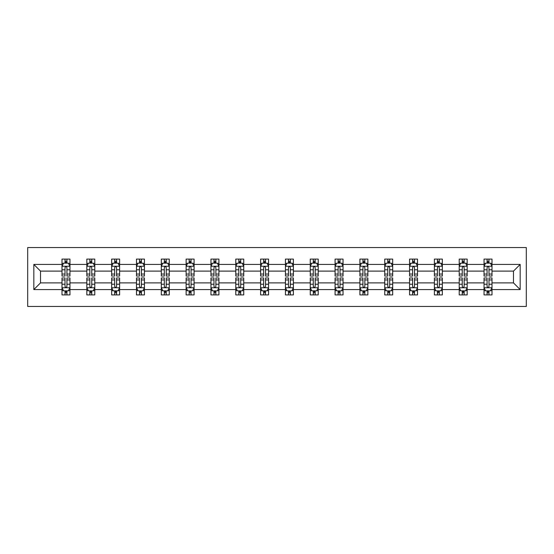 <?xml version="1.0" encoding="UTF-8"?>
<svg xmlns="http://www.w3.org/2000/svg" width="554" height="554" viewBox="0 0 554 554"><rect width="100%" height="100%" fill="white"/><g stroke="black" fill="none" stroke-linecap="round" stroke-linejoin="round"><path stroke-width="0.83" d="M27.7 306.445L526.3 306.445L526.3 247.555L27.7 247.555L27.7 306.445M492.007 289.576L492.007 282.886L513.489 282.886L520.171 289.576L492.007 289.576L492.007 294.901L488.981 294.901L488.981 290.843M484.044 289.576L467.174 289.576L467.174 282.886L484.044 282.886L484.044 294.901L492.007 294.901L492.007 290.656L490.512 290.656M467.174 289.576L467.174 294.901L464.155 294.901L464.155 290.843M459.218 289.576L442.348 289.576L442.348 282.886L459.218 282.886L459.218 294.901L467.174 294.901L467.174 290.656L465.679 290.656M442.348 289.576L442.348 294.901L439.329 294.901L439.329 290.843M434.391 289.576L417.522 289.576L417.522 282.886L434.391 282.886L434.391 294.901L442.348 294.901L442.348 290.656L440.852 290.656M417.522 289.576L417.522 294.901L414.503 294.901L414.503 290.843M409.565 289.576L392.696 289.576L392.696 282.886L409.565 282.886L409.565 294.901L417.522 294.901L417.522 290.656L416.026 290.656M392.696 289.576L392.696 294.901L389.677 294.901L389.677 290.843M384.739 289.576L367.87 289.576L367.87 282.886L384.739 282.886L384.739 294.901L392.696 294.901L392.696 290.656L391.2 290.656M367.87 289.576L367.87 294.901L364.851 294.901L364.851 290.843M359.913 289.576L343.044 289.576L343.044 282.886L359.913 282.886L359.913 294.901L367.87 294.901L367.87 290.656L366.374 290.656M343.044 289.576L343.044 294.901L340.024 294.901L340.024 290.843M335.087 289.576L318.218 289.576L318.218 282.886L335.087 282.886L335.087 294.901L343.044 294.901L343.044 290.656L341.548 290.656M318.218 289.576L318.218 294.901L315.191 294.901L315.191 290.843M310.261 289.576L293.391 289.576L293.391 282.886L310.261 282.886L310.261 294.901L318.218 294.901L318.218 290.656L316.722 290.656M293.391 289.576L293.391 294.901L290.365 294.901L290.365 290.843M285.435 289.576L268.565 289.576L268.565 282.886L285.435 282.886L285.435 294.901L293.391 294.901L293.391 290.656L291.896 290.656M268.565 289.576L268.565 294.901L265.539 294.901L265.539 290.843M260.609 289.576L243.739 289.576L243.739 282.886L260.609 282.886L260.609 294.901L268.565 294.901L268.565 290.656L267.07 290.656M243.739 289.576L243.739 294.901L240.713 294.901L240.713 290.843M235.782 289.576L218.913 289.576L218.913 282.886L235.782 282.886L235.782 294.901L243.739 294.901L243.739 290.656L242.243 290.656M218.913 289.576L218.913 294.901L215.887 294.901L215.887 290.843M210.956 289.576L194.087 289.576L194.087 282.886L210.956 282.886L210.956 294.901L218.913 294.901L218.913 290.656L217.417 290.656M194.087 289.576L194.087 294.901L191.061 294.901L191.061 290.843M186.13 289.576L169.261 289.576L169.261 282.886L186.13 282.886L186.13 294.901L194.087 294.901L194.087 290.656L192.591 290.656M169.261 289.576L169.261 294.901L166.235 294.901L166.235 290.843M161.304 289.576L144.435 289.576L144.435 282.886L161.304 282.886L161.304 294.901L169.261 294.901L169.261 290.656L167.765 290.656M144.435 289.576L144.435 294.901L141.409 294.901L141.409 290.843M136.478 289.576L119.609 289.576L119.609 282.886L136.478 282.886L136.478 294.901L144.435 294.901L144.435 290.656L142.939 290.656M119.609 289.576L119.609 294.901L116.582 294.901L116.582 290.843M111.652 289.576L94.782 289.576L94.782 282.886L111.652 282.886L111.652 294.901L119.609 294.901L119.609 290.656L118.113 290.656M94.782 289.576L94.782 294.901L91.756 294.901L91.756 290.843M86.826 289.576L69.956 289.576L69.956 282.886L86.826 282.886L86.826 294.901L94.782 294.901L94.782 290.656L93.287 290.656M69.956 289.576L69.956 294.901L66.93 294.901L66.93 290.843M61.993 289.576L33.829 289.576L33.829 264.424L61.993 264.424L61.993 271.114L40.511 271.114L40.511 282.886L61.993 282.886L61.993 294.901L69.956 294.901L69.956 290.656L68.454 290.656M63.488 263.344L61.993 263.344L61.993 259.099L61.993 264.424M63.426 259.099L69.956 259.099L69.956 264.424L86.826 264.424L86.826 259.099L94.782 259.099L94.782 264.424L111.652 264.424L111.652 259.099L119.609 259.099L119.609 264.424L136.478 264.424L136.478 259.099L144.435 259.099L144.435 264.424L161.304 264.424L161.304 259.099L169.261 259.099L169.261 264.424L186.13 264.424L186.13 259.099L194.087 259.099L194.087 264.424L210.956 264.424L210.956 259.099L218.913 259.099L218.913 264.424L235.782 264.424L235.782 259.099L243.739 259.099L243.739 264.424L260.609 264.424L260.609 259.099L268.565 259.099L268.565 264.424L285.435 264.424L285.435 259.099L293.391 259.099L293.391 264.424L310.261 264.424L310.261 259.099L318.218 259.099L318.218 264.424L335.087 264.424L335.087 259.099L343.044 259.099L343.044 264.424L359.913 264.424L359.913 259.099L367.87 259.099L367.87 264.424L384.739 264.424L384.739 259.099L392.696 259.099L392.696 264.424L409.565 264.424L409.565 259.099L417.522 259.099L417.522 264.424L434.391 264.424L434.391 259.099L442.348 259.099L442.348 264.424L459.218 264.424L459.218 259.099L467.174 259.099L467.174 264.424L484.044 264.424L484.044 259.099L492.007 259.099L492.007 264.424L520.171 264.424L520.171 289.576M484.044 264.424L484.044 271.114L467.174 271.114L467.174 264.424M459.218 264.424L459.218 271.114L442.348 271.114L442.348 264.424M434.391 264.424L434.391 271.114L417.522 271.114L417.522 264.424M409.565 264.424L409.565 271.114L392.696 271.114L392.696 264.424M384.739 264.424L384.739 271.114L367.87 271.114L367.87 264.424M359.913 264.424L359.913 271.114L343.044 271.114L343.044 264.424M335.087 264.424L335.087 271.114L318.218 271.114L318.218 264.424M310.261 264.424L310.261 271.114L293.391 271.114L293.391 264.424M285.435 264.424L285.435 271.114L268.565 271.114L268.565 264.424M260.609 264.424L260.609 271.114L243.739 271.114L243.739 264.424M235.782 264.424L235.782 271.114L218.913 271.114L218.913 264.424M210.956 264.424L210.956 271.114L194.087 271.114L194.087 264.424M186.13 264.424L186.13 271.114L169.261 271.114L169.261 264.424M161.304 264.424L161.304 271.114L144.435 271.114L144.435 264.424M136.478 264.424L136.478 271.114L119.609 271.114L119.609 264.424M111.652 264.424L111.652 271.114L94.782 271.114L94.782 264.424M86.826 264.424L86.826 271.114L69.956 271.114L69.956 264.424M33.829 264.424L40.511 271.114M513.489 282.886L513.489 271.114L492.007 271.114L492.007 264.424M487.07 263.074L488.981 263.074M462.244 263.074L464.155 263.074M437.418 263.074L439.329 263.074M412.591 263.074L414.503 263.074M387.765 263.074L389.677 263.074M362.939 263.074L364.851 263.074M338.113 263.074L340.024 263.074M313.287 263.074L315.191 263.074M288.461 263.074L290.365 263.074M263.635 263.074L265.539 263.074M238.809 263.074L240.713 263.074M213.976 263.074L215.887 263.074M189.149 263.074L191.061 263.074M164.323 263.074L166.235 263.074M139.497 263.074L141.409 263.074M114.671 263.074L116.582 263.074M89.845 263.074L91.756 263.074M65.019 263.074L66.93 263.074M65.019 290.926L66.93 290.926M89.845 290.926L91.756 290.926M114.671 290.926L116.582 290.926M139.497 290.926L141.409 290.926M164.323 290.926L166.235 290.926M189.149 290.926L191.061 290.926M213.976 290.926L215.887 290.926M238.809 290.926L240.713 290.926M263.635 290.926L265.539 290.926M288.461 290.926L290.365 290.926M313.287 290.926L315.191 290.926M338.113 290.926L340.024 290.926M362.939 290.926L364.851 290.926M387.765 290.926L389.677 290.926M412.591 290.926L414.503 290.926M437.418 290.926L439.329 290.926M462.244 290.926L464.155 290.926M487.07 290.926L488.981 290.926M40.511 282.886L33.829 289.576M520.171 264.424L513.489 271.114M66.93 261.163L65.019 261.163M61.993 274.05L61.993 276.044L65.019 276.044L65.019 274.05L61.993 274.05L61.993 271.114M69.956 271.114L69.956 276.044L66.93 276.044L66.93 267.534C66.293 266.308 65.656 266.308 65.019 267.534L65.019 274.05M68.454 263.344L69.956 263.344L69.956 259.099L68.523 259.099M69.956 266.336L68.364 263.157L63.585 263.157L61.993 266.336M61.993 259.099L65.019 259.099L65.019 263.157M66.93 263.157L66.93 259.099L69.956 259.099M65.019 292.837L66.93 292.837M69.956 279.95L69.956 277.956L66.93 277.956L66.93 279.95L69.956 279.95L69.956 282.886M61.993 282.886L61.993 277.956L65.019 277.956L65.019 286.466C65.656 287.692 66.293 287.692 66.93 286.466L66.93 279.95M63.488 290.656L61.993 290.656L61.993 294.901L65.019 294.901L65.019 290.843M61.993 287.664L63.585 290.843L68.364 290.843L69.956 287.664M68.523 294.901L69.956 294.901M91.756 261.163L89.845 261.163M88.321 263.344L86.826 263.344L86.826 259.099L89.845 259.099L89.845 263.157M86.826 274.05L86.826 276.044L89.845 276.044L89.845 274.05L86.826 274.05L86.826 271.114M94.782 271.114L94.782 276.044L91.756 276.044L91.756 267.534C91.119 266.308 90.482 266.308 89.845 267.534L89.845 274.05M93.287 263.344L94.782 263.344L94.782 259.099L93.349 259.099M94.782 266.336L93.19 263.157L88.411 263.157L86.826 266.336M91.756 263.157L91.756 259.099L94.782 259.099M88.252 259.099L86.826 259.099M116.582 261.163L114.671 261.163M113.148 263.344L111.652 263.344L111.652 259.099L114.671 259.099L114.671 263.157M111.652 274.05L111.652 276.044L114.671 276.044L114.671 274.05L111.652 274.05L111.652 271.114M119.609 271.114L119.609 276.044L116.582 276.044L116.582 267.534C115.945 266.308 115.308 266.308 114.671 267.534L114.671 274.05M118.113 263.344L119.609 263.344L119.609 259.099L118.175 259.099M119.609 266.336L118.016 263.157L113.238 263.157L111.652 266.336M116.582 263.157L116.582 259.099L119.609 259.099M113.078 259.099L111.652 259.099M89.845 292.837L91.756 292.837M94.782 279.95L94.782 277.956L91.756 277.956L91.756 279.95L94.782 279.95L94.782 282.886M86.826 282.886L86.826 277.956L89.845 277.956L89.845 286.466C90.482 287.692 91.119 287.692 91.756 286.466L91.756 279.95M88.321 290.656L86.826 290.656L86.826 294.901L89.845 294.901L89.845 290.843M86.826 287.664L88.411 290.843L93.19 290.843L94.782 287.664M93.349 294.901L94.782 294.901M114.671 292.837L116.582 292.837M119.609 279.95L119.609 277.956L116.582 277.956L116.582 279.95L119.609 279.95L119.609 282.886M111.652 282.886L111.652 277.956L114.671 277.956L114.671 286.466C115.308 287.692 115.945 287.692 116.582 286.466L116.582 279.95M113.148 290.656L111.652 290.656L111.652 294.901L114.671 294.901L114.671 290.843M111.652 287.664L113.238 290.843L118.016 290.843L119.609 287.664M118.175 294.901L119.609 294.901M141.409 261.163L139.497 261.163M137.974 263.344L136.478 263.344L136.478 259.099L139.497 259.099L139.497 263.157M136.478 274.05L136.478 276.044L139.497 276.044L139.497 274.05L136.478 274.05L136.478 271.114M144.435 271.114L144.435 276.044L141.409 276.044L141.409 267.534C140.771 266.308 140.134 266.308 139.497 267.534L139.497 274.05M142.939 263.344L144.435 263.344L144.435 259.099L143.001 259.099M144.435 266.336L142.842 263.157L138.064 263.157L136.478 266.336M141.409 263.157L141.409 259.099L144.435 259.099M137.904 259.099L136.478 259.099M139.497 292.837L141.409 292.837M144.435 279.95L144.435 277.956L141.409 277.956L141.409 279.95L144.435 279.95L144.435 282.886M136.478 282.886L136.478 277.956L139.497 277.956L139.497 286.466C140.134 287.692 140.771 287.692 141.409 286.466L141.409 279.95M137.974 290.656L136.478 290.656L136.478 294.901L139.497 294.901L139.497 290.843M136.478 287.664L138.064 290.843L142.842 290.843L144.435 287.664M143.001 294.901L144.435 294.901M166.235 261.163L164.323 261.163M162.8 263.344L161.304 263.344L161.304 259.099L164.323 259.099L164.323 263.157M161.304 274.05L161.304 276.044L164.323 276.044L164.323 274.05L161.304 274.05L161.304 271.114M169.261 271.114L169.261 276.044L166.235 276.044L166.235 267.534C165.598 266.308 164.96 266.308 164.323 267.534L164.323 274.05M167.765 263.344L169.261 263.344L169.261 259.099L167.827 259.099M169.261 266.336L167.668 263.157L162.897 263.157L161.304 266.336M166.235 263.157L166.235 259.099L169.261 259.099M162.738 259.099L161.304 259.099M164.323 292.837L166.235 292.837M169.261 279.95L169.261 277.956L166.235 277.956L166.235 279.95L169.261 279.95L169.261 282.886M161.304 282.886L161.304 277.956L164.323 277.956L164.323 286.466C164.96 287.692 165.598 287.692 166.235 286.466L166.235 279.95M162.8 290.656L161.304 290.656L161.304 294.901L164.323 294.901L164.323 290.843M161.304 287.664L162.897 290.843L167.668 290.843L169.261 287.664M167.827 294.901L169.261 294.901M191.061 261.163L189.149 261.163M187.626 263.344L186.13 263.344L186.13 259.099L189.149 259.099L189.149 263.157M186.13 274.05L186.13 276.044L189.149 276.044L189.149 274.05L186.13 274.05L186.13 271.114M194.087 271.114L194.087 276.044L191.061 276.044L191.061 267.534C190.424 266.308 189.787 266.308 189.149 267.534L189.149 274.05M192.591 263.344L194.087 263.344L194.087 259.099L192.653 259.099M194.087 266.336L192.494 263.157L187.723 263.157L186.13 266.336M191.061 263.157L191.061 259.099L194.087 259.099M187.564 259.099L186.13 259.099M189.149 292.837L191.061 292.837M194.087 279.95L194.087 277.956L191.061 277.956L191.061 279.95L194.087 279.95L194.087 282.886M186.13 282.886L186.13 277.956L189.149 277.956L189.149 286.466C189.787 287.692 190.424 287.692 191.061 286.466L191.061 279.95M187.626 290.656L186.13 290.656L186.13 294.901L189.149 294.901L189.149 290.843M186.13 287.664L187.723 290.843L192.494 290.843L194.087 287.664M192.653 294.901L194.087 294.901M215.887 261.163L213.976 261.163M212.452 263.344L210.956 263.344L210.956 259.099L213.976 259.099L213.976 263.157M210.956 274.05L210.956 276.044L213.976 276.044L213.976 274.05L210.956 274.05L210.956 271.114M218.913 271.114L218.913 276.044L215.887 276.044L215.887 267.534C215.25 266.308 214.62 266.308 213.976 267.534L213.976 274.05M217.417 263.344L218.913 263.344L218.913 259.099L217.48 259.099M218.913 266.336L217.32 263.157L212.549 263.157L210.956 266.336M215.887 263.157L215.887 259.099L218.913 259.099M212.39 259.099L210.956 259.099M213.976 292.837L215.887 292.837M218.913 279.95L218.913 277.956L215.887 277.956L215.887 279.95L218.913 279.95L218.913 282.886M210.956 282.886L210.956 277.956L213.976 277.956L213.976 286.466C214.613 287.692 215.25 287.692 215.887 286.466L215.887 279.95M212.452 290.656L210.956 290.656L210.956 294.901L213.976 294.901L213.976 290.843M210.956 287.664L212.549 290.843L217.32 290.843L218.913 287.664M217.48 294.901L218.913 294.901M240.713 261.163L238.809 261.163M237.278 263.344L235.782 263.344L235.782 259.099L238.809 259.099L238.809 263.157M235.782 274.05L235.782 276.044L238.809 276.044L238.809 274.05L235.782 274.05L235.782 271.114M243.739 271.114L243.739 276.044L240.713 276.044L240.713 267.534C240.076 266.308 239.446 266.308 238.809 267.534L238.809 274.05M242.243 263.344L243.739 263.344L243.739 259.099L242.306 259.099M243.739 266.336L242.146 263.157L237.375 263.157L235.782 266.336M240.713 263.157L240.713 259.099L243.739 259.099M237.216 259.099L235.782 259.099M238.809 292.837L240.713 292.837M243.739 279.95L243.739 277.956L240.713 277.956L240.713 279.95L243.739 279.95L243.739 282.886M235.782 282.886L235.782 277.956L238.809 277.956L238.809 286.466C239.439 287.692 240.076 287.692 240.713 286.466L240.713 279.95M237.278 290.656L235.782 290.656L235.782 294.901L238.809 294.901L238.809 290.843M235.782 287.664L237.375 290.843L242.146 290.843L243.739 287.664M242.306 294.901L243.739 294.901M265.539 261.163L263.635 261.163M262.104 263.344L260.609 263.344L260.609 259.099L263.635 259.099L263.635 263.157M260.609 274.05L260.609 276.044L263.635 276.044L263.635 274.05L260.609 274.05L260.609 271.114M268.565 271.114L268.565 276.044L265.539 276.044L265.539 267.534C264.909 266.308 264.272 266.308 263.635 267.534L263.635 274.05M267.07 263.344L268.565 263.344L268.565 259.099L267.132 259.099M268.565 266.336L266.973 263.157L262.201 263.157L260.609 266.336M265.539 263.157L265.539 259.099L268.565 259.099M262.042 259.099L260.609 259.099M263.635 292.837L265.539 292.837M268.565 279.95L268.565 277.956L265.539 277.956L265.539 279.95L268.565 279.95L268.565 282.886M260.609 282.886L260.609 277.956L263.635 277.956L263.635 286.466C264.265 287.692 264.902 287.692 265.539 286.466L265.539 279.95M262.104 290.656L260.609 290.656L260.609 294.901L263.635 294.901L263.635 290.843M260.609 287.664L262.201 290.843L266.973 290.843L268.565 287.664M267.132 294.901L268.565 294.901M290.365 261.163L288.461 261.163M286.93 263.344L285.435 263.344L285.435 259.099L288.461 259.099L288.461 263.157M285.435 274.05L285.435 276.044L288.461 276.044L288.461 274.05L285.435 274.05L285.435 271.114M293.391 271.114L293.391 276.044L290.365 276.044L290.365 267.534C289.735 266.308 289.098 266.308 288.461 267.534L288.461 274.05M291.896 263.344L293.391 263.344L293.391 259.099L291.958 259.099M293.391 266.336L291.799 263.157L287.027 263.157L285.435 266.336M290.365 263.157L290.365 259.099L293.391 259.099M286.868 259.099L285.435 259.099M288.461 292.837L290.365 292.837M293.391 279.95L293.391 277.956L290.365 277.956L290.365 279.95L293.391 279.95L293.391 282.886M285.435 282.886L285.435 277.956L288.461 277.956L288.461 286.466C289.091 287.692 289.728 287.692 290.365 286.466L290.365 279.95M286.93 290.656L285.435 290.656L285.435 294.901L288.461 294.901L288.461 290.843M285.435 287.664L287.027 290.843L291.799 290.843L293.391 287.664M291.958 294.901L293.391 294.901M315.191 261.163L313.287 261.163M311.757 263.344L310.261 263.344L310.261 259.099L313.287 259.099L313.287 263.157M310.261 274.05L310.261 276.044L313.287 276.044L313.287 274.05L310.261 274.05L310.261 271.114M318.218 271.114L318.218 276.044L315.191 276.044L315.191 267.534C314.561 266.308 313.924 266.308 313.287 267.534L313.287 274.05M316.722 263.344L318.218 263.344L318.218 259.099L316.784 259.099M318.218 266.336L316.625 263.157L311.854 263.157L310.261 266.336M315.191 263.157L315.191 259.099L318.218 259.099M311.694 259.099L310.261 259.099M313.287 292.837L315.191 292.837M318.218 279.95L318.218 277.956L315.191 277.956L315.191 279.95L318.218 279.95L318.218 282.886M310.261 282.886L310.261 277.956L313.287 277.956L313.287 286.466C313.924 287.692 314.554 287.692 315.191 286.466L315.191 279.95M311.757 290.656L310.261 290.656L310.261 294.901L313.287 294.901L313.287 290.843M310.261 287.664L311.854 290.843L316.625 290.843L318.218 287.664M316.784 294.901L318.218 294.901M340.024 261.163L338.113 261.163M336.583 263.344L335.087 263.344L335.087 259.099L338.113 259.099L338.113 263.157M335.087 274.05L335.087 276.044L338.113 276.044L338.113 274.05L335.087 274.05L335.087 271.114M343.044 271.114L343.044 276.044L340.024 276.044L340.024 267.534C339.387 266.308 338.75 266.308 338.113 267.534L338.113 274.05M341.548 263.344L343.044 263.344L343.044 259.099L341.61 259.099M343.044 266.336L341.451 263.157L336.68 263.157L335.087 266.336M340.024 263.157L340.024 259.099L343.044 259.099M336.52 259.099L335.087 259.099M338.113 292.837L340.024 292.837M343.044 279.95L343.044 277.956L340.024 277.956L340.024 279.95L343.044 279.95L343.044 282.886M335.087 282.886L335.087 277.956L338.113 277.956L338.113 286.466C338.75 287.692 339.38 287.692 340.024 286.466L340.024 279.95M336.583 290.656L335.087 290.656L335.087 294.901L338.113 294.901L338.113 290.843M335.087 287.664L336.68 290.843L341.451 290.843L343.044 287.664M341.61 294.901L343.044 294.901M364.851 261.163L362.939 261.163M361.409 263.344L359.913 263.344L359.913 259.099L362.939 259.099L362.939 263.157M359.913 274.05L359.913 276.044L362.939 276.044L362.939 274.05L359.913 274.05L359.913 271.114M367.87 271.114L367.87 276.044L364.851 276.044L364.851 267.534C364.213 266.308 363.576 266.308 362.939 267.534L362.939 274.05M366.374 263.344L367.87 263.344L367.87 259.099L366.436 259.099M367.87 266.336L366.277 263.157L361.506 263.157L359.913 266.336M364.851 263.157L364.851 259.099L367.87 259.099M361.346 259.099L359.913 259.099M362.939 292.837L364.851 292.837M367.87 279.95L367.87 277.956L364.851 277.956L364.851 279.95L367.87 279.95L367.87 282.886M359.913 282.886L359.913 277.956L362.939 277.956L362.939 286.466C363.576 287.692 364.213 287.692 364.851 286.466L364.851 279.95M361.409 290.656L359.913 290.656L359.913 294.901L362.939 294.901L362.939 290.843M359.913 287.664L361.506 290.843L366.277 290.843L367.87 287.664M366.436 294.901L367.87 294.901M389.677 261.163L387.765 261.163M386.235 263.344L384.739 263.344L384.739 259.099L387.765 259.099L387.765 263.157M384.739 274.05L384.739 276.044L387.765 276.044L387.765 274.05L384.739 274.05L384.739 271.114M392.696 271.114L392.696 276.044L389.677 276.044L389.677 267.534C389.04 266.308 388.402 266.308 387.765 267.534L387.765 274.05M391.2 263.344L392.696 263.344L392.696 259.099L391.262 259.099M392.696 266.336L391.103 263.157L386.332 263.157L384.739 266.336M389.677 263.157L389.677 259.099L392.696 259.099M386.173 259.099L384.739 259.099M387.765 292.837L389.677 292.837M392.696 279.95L392.696 277.956L389.677 277.956L389.677 279.95L392.696 279.95L392.696 282.886M384.739 282.886L384.739 277.956L387.765 277.956L387.765 286.466C388.402 287.692 389.04 287.692 389.677 286.466L389.677 279.95M386.235 290.656L384.739 290.656L384.739 294.901L387.765 294.901L387.765 290.843M384.739 287.664L386.332 290.843L391.103 290.843L392.696 287.664M391.262 294.901L392.696 294.901M414.503 261.163L412.591 261.163M411.061 263.344L409.565 263.344L409.565 259.099L412.591 259.099L412.591 263.157M409.565 274.05L409.565 276.044L412.591 276.044L412.591 274.05L409.565 274.05L409.565 271.114M417.522 271.114L417.522 276.044L414.503 276.044L414.503 267.534C413.866 266.308 413.229 266.308 412.591 267.534L412.591 274.05M416.026 263.344L417.522 263.344L417.522 259.099L416.096 259.099M417.522 266.336L415.936 263.157L411.158 263.157L409.565 266.336M414.503 263.157L414.503 259.099L417.522 259.099M410.999 259.099L409.565 259.099M412.591 292.837L414.503 292.837M417.522 279.95L417.522 277.956L414.503 277.956L414.503 279.95L417.522 279.95L417.522 282.886M409.565 282.886L409.565 277.956L412.591 277.956L412.591 286.466C413.229 287.692 413.866 287.692 414.503 286.466L414.503 279.95M411.061 290.656L409.565 290.656L409.565 294.901L412.591 294.901L412.591 290.843M409.565 287.664L411.158 290.843L415.936 290.843L417.522 287.664M416.096 294.901L417.522 294.901M439.329 261.163L437.418 261.163M435.887 263.344L434.391 263.344L434.391 259.099L437.418 259.099L437.418 263.157M434.391 274.05L434.391 276.044L437.418 276.044L437.418 274.05L434.391 274.05L434.391 271.114M442.348 271.114L442.348 276.044L439.329 276.044L439.329 267.534C438.692 266.308 438.055 266.308 437.418 267.534L437.418 274.05M440.852 263.344L442.348 263.344L442.348 259.099L440.922 259.099M442.348 266.336L440.762 263.157L435.984 263.157L434.391 266.336M439.329 263.157L439.329 259.099L442.348 259.099M435.825 259.099L434.391 259.099M437.418 292.837L439.329 292.837M442.348 279.95L442.348 277.956L439.329 277.956L439.329 279.95L442.348 279.95L442.348 282.886M434.391 282.886L434.391 277.956L437.418 277.956L437.418 286.466C438.055 287.692 438.692 287.692 439.329 286.466L439.329 279.95M435.887 290.656L434.391 290.656L434.391 294.901L437.418 294.901L437.418 290.843M434.391 287.664L435.984 290.843L440.762 290.843L442.348 287.664M440.922 294.901L442.348 294.901M464.155 261.163L462.244 261.163M460.713 263.344L459.218 263.344L459.218 259.099L462.244 259.099L462.244 263.157M459.218 274.05L459.218 276.044L462.244 276.044L462.244 274.05L459.218 274.05L459.218 271.114M467.174 271.114L467.174 276.044L464.155 276.044L464.155 267.534C463.518 266.308 462.881 266.308 462.244 267.534L462.244 274.05M465.679 263.344L467.174 263.344L467.174 259.099L465.748 259.099M467.174 266.336L465.589 263.157L460.81 263.157L459.218 266.336M464.155 263.157L464.155 259.099L467.174 259.099M460.651 259.099L459.218 259.099M462.244 292.837L464.155 292.837M467.174 279.95L467.174 277.956L464.155 277.956L464.155 279.95L467.174 279.95L467.174 282.886M459.218 282.886L459.218 277.956L462.244 277.956L462.244 286.466C462.881 287.692 463.518 287.692 464.155 286.466L464.155 279.95M460.713 290.656L459.218 290.656L459.218 294.901L462.244 294.901L462.244 290.843M459.218 287.664L460.81 290.843L465.589 290.843L467.174 287.664M465.748 294.901L467.174 294.901M488.981 261.163L487.07 261.163M485.546 263.344L484.044 263.344L484.044 259.099L487.07 259.099L487.07 263.157M484.044 274.05L484.044 276.044L487.07 276.044L487.07 274.05L484.044 274.05L484.044 271.114M492.007 271.114L492.007 276.044L488.981 276.044L488.981 267.534C488.344 266.308 487.707 266.308 487.07 267.534L487.07 274.05M490.512 263.344L492.007 263.344L492.007 259.099L490.574 259.099M492.007 266.336L490.415 263.157L485.636 263.157L484.044 266.336M488.981 263.157L488.981 259.099L492.007 259.099M485.477 259.099L484.044 259.099M487.07 292.837L488.981 292.837M492.007 279.95L492.007 277.956L488.981 277.956L488.981 279.95L492.007 279.95L492.007 282.886M484.044 282.886L484.044 277.956L487.07 277.956L487.07 286.466C487.707 287.692 488.344 287.692 488.981 286.466L488.981 279.95M485.546 290.656L484.044 290.656L484.044 294.901L487.07 294.901L487.07 290.843M484.044 287.664L485.636 290.843L490.415 290.843L492.007 287.664M490.574 294.901L492.007 294.901M69.915 266.259L62.034 266.259M69.956 274.05L66.93 274.05M65.019 269.784L61.993 269.784M69.956 269.784L66.93 269.784M66.93 262.18L65.019 262.18M62.034 287.741L69.915 287.741M61.993 279.95L65.019 279.95M66.93 284.216L69.956 284.216M61.993 284.216L65.019 284.216M65.019 291.82L66.93 291.82M94.741 266.259L86.86 266.259M94.782 274.05L91.756 274.05M89.845 269.784L86.826 269.784M94.782 269.784L91.756 269.784M91.756 262.18L89.845 262.18M119.567 266.259L111.686 266.259M119.609 274.05L116.582 274.05M114.671 269.784L111.652 269.784M119.609 269.784L116.582 269.784M116.582 262.18L114.671 262.18M86.86 287.741L94.741 287.741M86.826 279.95L89.845 279.95M91.756 284.216L94.782 284.216M86.826 284.216L89.845 284.216M89.845 291.82L91.756 291.82M111.686 287.741L119.567 287.741M111.652 279.95L114.671 279.95M116.582 284.216L119.609 284.216M111.652 284.216L114.671 284.216M114.671 291.82L116.582 291.82M144.393 266.259L136.513 266.259M144.435 274.05L141.409 274.05M139.497 269.784L136.478 269.784M144.435 269.784L141.409 269.784M141.409 262.18L139.497 262.18M136.513 287.741L144.393 287.741M136.478 279.95L139.497 279.95M141.409 284.216L144.435 284.216M136.478 284.216L139.497 284.216M139.497 291.82L141.409 291.82M169.219 266.259L161.339 266.259M169.261 274.05L166.235 274.05M164.323 269.784L161.304 269.784M169.261 269.784L166.235 269.784M166.235 262.18L164.323 262.18M161.339 287.741L169.219 287.741M161.304 279.95L164.323 279.95M166.235 284.216L169.261 284.216M161.304 284.216L164.323 284.216M164.323 291.82L166.235 291.82M194.045 266.259L186.165 266.259M194.087 274.05L191.061 274.05M189.149 269.784L186.13 269.784M194.087 269.784L191.061 269.784M191.061 262.18L189.149 262.18M186.165 287.741L194.045 287.741M186.13 279.95L189.149 279.95M191.061 284.216L194.087 284.216M186.13 284.216L189.149 284.216M189.149 291.82L191.061 291.82M218.872 266.259L210.998 266.259M218.913 274.05L215.887 274.05M213.976 269.784L210.956 269.784M218.913 269.784L215.887 269.784M215.887 262.18L213.976 262.18M210.998 287.741L218.872 287.741M210.956 279.95L213.976 279.95M215.887 284.216L218.913 284.216M210.956 284.216L213.976 284.216M213.976 291.82L215.887 291.82M243.698 266.259L235.824 266.259M243.739 274.05L240.713 274.05M238.809 269.784L235.782 269.784M243.739 269.784L240.713 269.784M240.713 262.18L238.809 262.18M235.824 287.741L243.698 287.741M235.782 279.95L238.809 279.95M240.713 284.216L243.739 284.216M235.782 284.216L238.809 284.216M238.809 291.82L240.713 291.82M268.524 266.259L260.65 266.259M268.565 274.05L265.539 274.05M263.635 269.784L260.609 269.784M268.565 269.784L265.539 269.784M265.539 262.18L263.635 262.18M260.65 287.741L268.524 287.741M260.609 279.95L263.635 279.95M265.539 284.216L268.565 284.216M260.609 284.216L263.635 284.216M263.635 291.82L265.539 291.82M293.35 266.259L285.476 266.259M293.391 274.05L290.365 274.05M288.461 269.784L285.435 269.784M293.391 269.784L290.365 269.784M290.365 262.18L288.461 262.18M285.476 287.741L293.35 287.741M285.435 279.95L288.461 279.95M290.365 284.216L293.391 284.216M285.435 284.216L288.461 284.216M288.461 291.82L290.365 291.82M318.176 266.259L310.302 266.259M318.218 274.05L315.191 274.05M313.287 269.784L310.261 269.784M318.218 269.784L315.191 269.784M315.191 262.18L313.287 262.18M310.302 287.741L318.176 287.741M310.261 279.95L313.287 279.95M315.191 284.216L318.218 284.216M310.261 284.216L313.287 284.216M313.287 291.82L315.191 291.82M343.002 266.259L335.128 266.259M343.044 274.05L340.024 274.05M338.113 269.784L335.087 269.784M343.044 269.784L340.024 269.784M340.024 262.18L338.113 262.18M335.128 287.741L343.002 287.741M335.087 279.95L338.113 279.95M340.024 284.216L343.044 284.216M335.087 284.216L338.113 284.216M338.113 291.82L340.024 291.82M367.835 266.259L359.955 266.259M367.87 274.05L364.851 274.05M362.939 269.784L359.913 269.784M367.87 269.784L364.851 269.784M364.851 262.18L362.939 262.18M359.955 287.741L367.835 287.741M359.913 279.95L362.939 279.95M364.851 284.216L367.87 284.216M359.913 284.216L362.939 284.216M362.939 291.82L364.851 291.82M392.661 266.259L384.781 266.259M392.696 274.05L389.677 274.05M387.765 269.784L384.739 269.784M392.696 269.784L389.677 269.784M389.677 262.18L387.765 262.18M384.781 287.741L392.661 287.741M384.739 279.95L387.765 279.95M389.677 284.216L392.696 284.216M384.739 284.216L387.765 284.216M387.765 291.82L389.677 291.82M417.487 266.259L409.607 266.259M417.522 274.05L414.503 274.05M412.591 269.784L409.565 269.784M417.522 269.784L414.503 269.784M414.503 262.18L412.591 262.18M409.607 287.741L417.487 287.741M409.565 279.95L412.591 279.95M414.503 284.216L417.522 284.216M409.565 284.216L412.591 284.216M412.591 291.82L414.503 291.82M442.314 266.259L434.433 266.259M442.348 274.05L439.329 274.05M437.418 269.784L434.391 269.784M442.348 269.784L439.329 269.784M439.329 262.18L437.418 262.18M434.433 287.741L442.314 287.741M434.391 279.95L437.418 279.95M439.329 284.216L442.348 284.216M434.391 284.216L437.418 284.216M437.418 291.82L439.329 291.82M467.14 266.259L459.259 266.259M467.174 274.05L464.155 274.05M462.244 269.784L459.218 269.784M467.174 269.784L464.155 269.784M464.155 262.18L462.244 262.18M459.259 287.741L467.14 287.741M459.218 279.95L462.244 279.95M464.155 284.216L467.174 284.216M459.218 284.216L462.244 284.216M462.244 291.82L464.155 291.82M491.966 266.259L484.085 266.259M492.007 274.05L488.981 274.05M487.07 269.784L484.044 269.784M492.007 269.784L488.981 269.784M488.981 262.18L487.07 262.18M484.085 287.741L491.966 287.741M484.044 279.95L487.07 279.95M488.981 284.216L492.007 284.216M484.044 284.216L487.07 284.216M487.07 291.82L488.981 291.82"/></g></svg>
